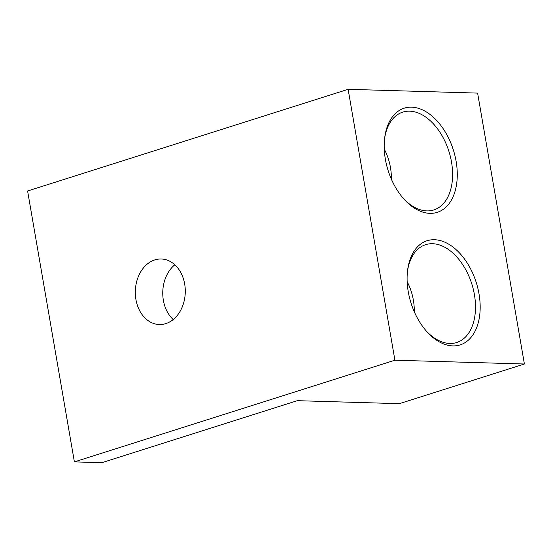 <?xml version="1.0" encoding="UTF-8"?>
<svg xmlns="http://www.w3.org/2000/svg" width="552" height="552" viewBox="0 0 552 552"><rect width="100%" height="100%" fill="white"/><g stroke="black" fill="none" stroke-linecap="round" stroke-linejoin="round"><path stroke-width="0.83" d="M165.8 323.617A32.782 24.978 -88.3 0 0 185.182 288.234A32.782 24.978 -88.3 0 0 161.26 258.998A32.782 24.978 -88.3 0 0 154.795 259.909A32.782 24.978 -88.3 0 0 135.419 295.292A32.782 24.978 -88.3 0 0 159.342 324.535A32.782 24.978 -88.3 0 0 165.8 323.617M411.571 107.171A54.634 34.196 72.4 0 0 384.73 137.476A54.634 34.196 72.4 0 0 404.443 199.638A54.634 34.196 72.4 0 0 429.911 213.348A54.634 34.196 72.4 0 0 456.111 161.294A54.634 34.196 72.4 0 0 411.571 107.171M403.705 198.81A51.329 32.119 72.4 0 0 426.896 210.905A51.329 32.119 72.4 0 0 433.796 209.96A51.329 32.119 72.4 0 0 450.391 156.644A51.329 32.119 72.4 0 0 409.667 111.173A51.329 32.119 72.4 0 0 402.76 112.118A51.329 32.119 72.4 0 0 384.599 138.58M434.465 239.727A54.634 34.196 72.4 0 0 407.624 270.031A54.634 34.196 72.4 0 0 427.345 332.187A54.634 34.196 72.4 0 0 452.806 345.897A54.634 34.196 72.4 0 0 479.012 293.85A54.634 34.196 72.4 0 0 434.465 239.727M426.599 331.366A51.329 32.119 72.4 0 0 449.79 343.461A51.329 32.119 72.4 0 0 456.697 342.516A51.329 32.119 72.4 0 0 473.285 289.2A51.329 32.119 72.4 0 0 432.561 243.722A51.329 32.119 72.4 0 0 425.654 244.667A51.329 32.119 72.4 0 0 407.493 271.135M74.389 461.886L27.6 190.985L348.126 89.314L394.915 360.208L74.389 461.886L101.83 462.686L297.3 400.683L399.344 403.671L524.4 364.003L394.915 360.208M348.126 89.314L477.611 93.102L524.4 364.003M174.818 264.787A32.782 24.978 -88.3 0 0 173.218 319.539M407.169 281.768A52.564 40.054 91.7 0 1 414.331 311.866M384.275 149.212A52.564 40.054 91.7 0 1 391.437 179.31"/></g></svg>
